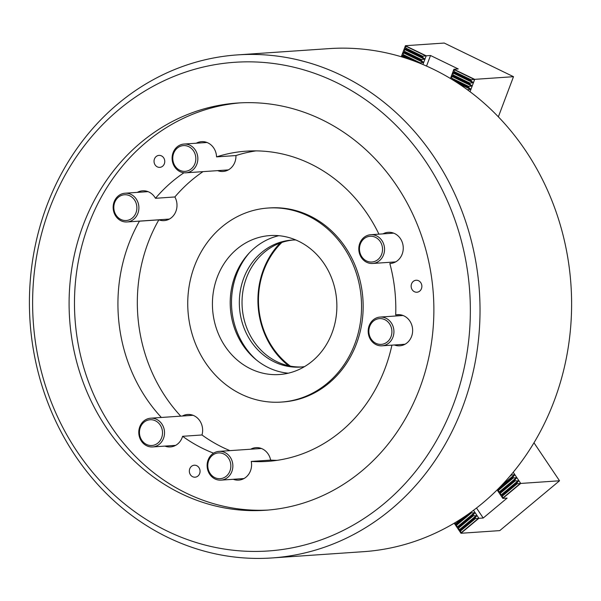 <?xml version="1.0" encoding="UTF-8"?>
<svg xmlns="http://www.w3.org/2000/svg" width="601" height="601" viewBox="0 0 601 601"><rect width="100%" height="100%" fill="white"/><g stroke="black" fill="none" stroke-linecap="round" stroke-linejoin="round"><path stroke-width="0.9" d="M255.973 150.881A155.471 138.861 86.1 0 0 235.953 155.554L216.555 156.884A155.471 138.861 86.1 0 1 246.252 151.167A155.471 138.861 86.1 0 1 378.938 234.157M203.033 171.631A155.471 138.861 86.1 0 0 174.868 196.963L155.471 198.292A155.471 138.861 86.1 0 1 183.936 172.765M161.353 417.47A155.471 138.861 86.1 0 1 139.447 221.183L158.844 219.853A15.611 13.943 86.1 0 0 164.126 220.627A15.611 13.943 86.1 0 0 174.868 196.963M213.565 453.169A155.471 138.861 86.1 0 1 182.591 436.303L201.989 434.974A15.611 13.943 86.1 0 0 187.625 414.465A15.611 13.943 86.1 0 0 182.358 416.027M391.92 345.139A155.471 138.861 86.1 0 1 267.49 461.38A155.471 138.861 86.1 0 1 251.256 461.433L270.645 460.103A15.611 13.943 86.1 0 0 255.958 447.647A15.611 13.943 86.1 0 0 250.692 449.217M478.216 278.368A252.12 225.18 86.1 0 1 271.937 557.953A252.12 225.18 86.1 0 1 31.222 334.472A252.12 225.18 86.1 0 1 237.493 54.894A252.12 225.18 86.1 0 1 478.216 278.368M271.937 557.953L363.522 551.68A252.12 225.18 -93.9 0 0 570.95 284.769A252.12 225.18 -93.9 0 0 329.078 48.621L237.493 54.894M468.592 279.39A244.915 218.741 -93.9 0 0 118.923 109.585A244.915 218.741 -93.9 0 0 166.935 530.953A244.915 218.741 -93.9 0 0 468.592 279.39M70.557 329.348A204.092 182.283 86.1 0 1 237.538 103.026A204.092 182.283 86.1 0 1 433.344 294.19A204.092 182.283 86.1 0 1 265.424 510.264A204.092 182.283 86.1 0 1 70.557 329.348M268.121 510.054A204.092 182.283 86.1 0 1 75.944 328.98A204.092 182.283 86.1 0 1 240.235 102.861M158.724 155.411A6.002 5.364 -93.9 0 0 154.066 161.894A6.002 5.364 -93.9 0 0 159.813 167.363A6.002 5.364 -93.9 0 0 164.749 161.008A6.002 5.364 -93.9 0 0 158.987 155.389A6.002 5.364 -93.9 0 0 158.724 155.411M194.018 465.242A6.002 5.364 -93.9 0 0 189.368 471.725A6.002 5.364 -93.9 0 0 195.107 477.194A6.002 5.364 -93.9 0 0 200.05 470.838A6.002 5.364 -93.9 0 0 194.288 465.219A6.002 5.364 -93.9 0 0 194.018 465.242M216.555 156.884A15.611 13.943 -93.9 0 0 201.553 141.648A15.611 13.943 -93.9 0 0 196.287 143.211M390.928 263.411L389.831 263.486A15.611 13.943 -93.9 0 0 390.38 263.456A15.611 13.943 -93.9 0 0 391.078 263.388A15.611 13.943 -93.9 0 0 403.188 246.545A15.611 13.943 -93.9 0 0 388.246 232.317A15.611 13.943 -93.9 0 0 382.98 233.879M389.831 263.486A155.471 138.861 86.1 0 1 395.698 314.954L399.582 314.684M394.331 344.974A15.611 13.943 -93.9 0 0 399.763 345.808A15.611 13.943 -93.9 0 0 400.461 345.74A15.611 13.943 -93.9 0 0 412.571 328.89A15.611 13.943 -93.9 0 0 397.629 314.669A15.611 13.943 -93.9 0 0 395.698 314.954M233.271 479.29A15.611 13.943 -93.9 0 0 238.702 480.124A15.611 13.943 -93.9 0 0 239.401 480.049A15.611 13.943 -93.9 0 0 251.256 461.433M164.929 446.1A15.611 13.943 -93.9 0 0 170.361 446.934A15.611 13.943 -93.9 0 0 171.06 446.866A15.611 13.943 -93.9 0 0 182.591 436.303M155.471 198.292A15.611 13.943 -93.9 0 0 142.595 190.81A15.611 13.943 -93.9 0 0 137.328 192.38M415.832 280.276A6.002 5.364 -93.9 0 0 411.174 286.752A6.002 5.364 -93.9 0 0 416.921 292.229A6.002 5.364 -93.9 0 0 421.857 285.873A6.002 5.364 -93.9 0 0 416.102 280.246A6.002 5.364 -93.9 0 0 415.832 280.276M268.008 208.036L269.624 207.923A97.249 86.852 86.1 0 1 362.719 296.563A97.249 86.852 86.1 0 1 287.27 401.543A97.249 86.852 86.1 0 1 282.906 401.964L281.291 402.077A97.249 86.852 86.1 0 1 216.12 375.888A97.249 86.852 86.1 0 1 192.463 272.035A97.249 86.852 86.1 0 1 268.008 208.036A97.249 86.852 86.1 0 1 361.299 299.125A97.249 86.852 86.1 0 1 281.291 402.077M180.751 416.14A155.471 138.861 86.1 0 1 158.844 219.853M229.943 450.637A155.471 138.861 86.1 0 1 201.989 434.974M277.166 460.336A155.471 138.861 86.1 0 1 270.645 460.103M235.953 155.554A15.611 13.943 86.1 0 1 223.076 171.465A15.611 13.943 86.1 0 1 217.645 170.631M232.737 355.777A69.633 62.188 86.1 0 1 215.804 281.411A69.633 62.188 86.1 0 1 269.894 235.584A69.633 62.188 86.1 0 1 336.695 300.808A69.633 62.188 86.1 0 1 279.405 374.528A69.633 62.188 86.1 0 1 232.737 355.777M288.247 373.198A69.633 62.188 86.1 0 1 250.519 354.56A69.633 62.188 86.1 0 1 232.279 284.957A69.633 62.188 86.1 0 1 278.826 235.697M256.702 360.202A72.39 64.66 86.1 0 1 252.63 356.31A72.39 64.66 86.1 0 1 249.355 252.871M304.497 366.633A63.631 56.832 86.1 0 1 300.545 367.061A63.631 56.832 86.1 0 1 257.904 349.932A63.631 56.832 86.1 0 1 242.421 281.974A63.631 56.832 86.1 0 1 291.853 240.1A63.631 56.832 86.1 0 1 295.827 239.987M301.89 366.948A63.631 56.832 86.1 0 1 260.594 349.744A63.631 56.832 86.1 0 1 244.9 282.5A63.631 56.832 86.1 0 1 293.198 240.024M281.861 242.428A77.799 69.483 -93.9 0 0 290.328 366.114M288.54 365.746A78.994 70.557 86.1 0 1 271.134 254.396A78.994 70.557 86.1 0 1 280.141 243.037M382.837 242.12A14.409 12.869 86.1 0 1 372.658 263.471A14.409 12.869 86.1 0 1 358.835 249.971A14.409 12.869 86.1 0 1 370.689 234.721A14.409 12.869 86.1 0 1 382.837 242.12M381.004 242.894A12.906 11.524 -93.9 0 0 361.028 242.488A12.906 11.524 -93.9 0 0 370.967 262.036A12.906 11.524 -93.9 0 0 381.004 242.894M389.11 320.348A14.409 12.869 86.1 0 1 393.355 335.906A14.409 12.869 86.1 0 1 382.041 345.815A14.409 12.869 86.1 0 1 368.218 332.323A14.409 12.869 86.1 0 1 380.072 317.073A14.409 12.869 86.1 0 1 389.11 320.348M387.592 321.55A12.906 11.524 -93.9 0 0 368.984 329.34A12.906 11.524 -93.9 0 0 384.565 343.584A12.906 11.524 -93.9 0 0 387.592 321.55M156.328 446.07A14.409 12.869 86.1 0 1 152.639 446.941A14.409 12.869 86.1 0 1 138.816 433.449A14.409 12.869 86.1 0 1 150.671 418.198A14.409 12.869 86.1 0 1 164.208 429.587A14.409 12.869 86.1 0 1 156.328 446.07M155.163 444.71A12.906 11.524 -93.9 0 0 158.191 422.676A12.906 11.524 -93.9 0 0 139.582 430.466A12.906 11.524 -93.9 0 0 155.163 444.71M172.247 156.027A14.409 12.869 86.1 0 1 183.989 144.06A14.409 12.869 86.1 0 1 197.812 157.552A14.409 12.869 86.1 0 1 185.957 172.803A14.409 12.869 86.1 0 1 172.247 156.027M172.9 156.328A12.906 11.524 -93.9 0 0 188.489 170.564A12.906 11.524 -93.9 0 0 191.516 148.537A12.906 11.524 -93.9 0 0 172.9 156.328M219.951 480.154A14.409 12.869 86.1 0 1 207.127 466.068A14.409 12.869 86.1 0 1 219.004 451.381A14.409 12.869 86.1 0 1 232.827 464.881A14.409 12.869 86.1 0 1 220.973 480.131A14.409 12.869 86.1 0 1 219.951 480.154M219.282 478.704A12.906 11.524 -93.9 0 0 229.319 459.555A12.906 11.524 -93.9 0 0 209.343 459.149A12.906 11.524 -93.9 0 0 219.282 478.704M114.889 200.163A14.409 12.869 86.1 0 1 125.038 193.221A14.409 12.869 86.1 0 1 138.861 206.714A14.409 12.869 86.1 0 1 127.006 221.964A14.409 12.869 86.1 0 1 115.114 215.06A14.409 12.869 86.1 0 1 114.889 200.163M115.377 200.982A12.906 11.524 -93.9 0 0 125.316 220.537A12.906 11.524 -93.9 0 0 135.353 201.395A12.906 11.524 -93.9 0 0 115.377 200.982M467.39 89.752L470.591 89.346L468.419 87.025L451.141 78.934M417.77 62.429L403.106 55.307L401.866 55.517L401.911 56.937M419.986 63.308L420.167 62.842L423.344 62.496L421.173 60.175L404.345 52.009L403.106 52.219L403.346 54.668L420.167 62.842M403.346 54.668L403.106 55.307M468.419 87.025L468.66 86.386L471.838 86.048L469.659 83.727L452.838 75.553L451.599 75.764L451.832 78.22L468.66 86.386M451.832 78.22L451.591 78.851M421.173 60.175L421.406 59.544L424.591 59.198L422.413 56.877L405.592 48.711L404.203 49.297L404.586 51.37L421.406 59.544M404.586 51.37L404.345 52.009M469.659 83.727L469.899 83.088L473.077 82.75L470.906 80.429L454.086 72.255L452.838 72.466L453.079 74.922L469.899 83.088M453.079 74.922L452.838 75.553M422.413 56.877L422.653 56.246L426.214 55.795L422.924 64.525M401.273 56.742L405.427 45.706L405.833 48.072L422.653 56.246M405.833 48.072L405.592 48.711M470.906 80.429L471.146 79.79L474.7 79.347L470.042 91.72M450.434 78.506L453.92 69.258L454.318 71.624L471.146 79.79M454.318 71.624L454.086 72.255M405.427 45.706L444.222 43.047L513.494 76.688L498.357 116.842M513.494 76.688L474.7 79.347M453.92 69.258L458.232 68.957L430.519 55.502L426.214 55.795M430.519 55.502L426.537 66.08M405.48 45.759L426.056 55.75M453.965 69.31L474.55 79.302M497.388 489.68L498.387 489.514L512.901 477.404L514.501 474.722L511.323 475.068L509.798 476.338M498.387 489.514L498.868 492.287L500.332 492.407L514.847 480.304L516.454 477.622L513.269 477.968L498.762 490.07M513.269 477.968L512.901 477.404M455.01 522.727L455.31 524.605L456.55 524.395L471.387 511.879M456.55 524.395L457.03 527.175L458.503 527.295L473.01 515.192L474.843 512.841L471.439 512.848L456.925 524.951M471.439 512.848L471.064 512.292M500.332 492.407L500.813 495.186L502.286 495.307L516.792 483.204L518.625 480.853L515.222 480.86L500.708 492.97M515.222 480.86L514.847 480.304M458.503 527.295L459.209 530.405L460.449 530.195L474.963 518.092L476.788 515.741L473.385 515.748L458.871 527.851M473.385 515.748L473.01 515.192M502.286 495.307L502.812 498.387L497.132 489.935M513.231 472.266L520.744 483.437L517.168 483.76L502.654 495.863M517.168 483.76L516.792 483.204M460.449 530.195L460.982 533.267L454.206 523.201M473.52 510.309L478.907 518.317L475.338 518.648L460.824 530.751M475.338 518.648L474.963 518.092M520.744 483.437L559.531 480.777L533.981 442.794M559.531 480.777L499.769 530.615L460.982 533.267M478.907 518.317L483.219 518.024L507.124 498.086L502.812 498.387M483.219 518.024L476.503 508.033M520.601 483.512L502.849 498.319M478.764 518.393L461.012 533.2M453.943 69.551L474.324 79.445M405.45 45.999L425.831 55.901M452.696 72.849L473.077 82.75M452.838 72.466L473.22 82.367M404.353 48.921L424.734 58.815M404.203 49.297L424.591 59.198M451.456 76.147L471.838 86.048M451.599 75.764L471.98 85.665M403.106 52.219L423.487 62.113M402.963 52.595L423.344 62.496M457.849 83.156L470.591 89.346M455.002 81.323L470.733 88.963M401.866 55.517L410.678 59.799M401.716 55.893L407.546 58.725M478.516 518.302L460.929 532.967M520.353 483.414L502.767 498.079M476.563 515.403L458.984 530.067M476.788 515.741L459.209 530.405M518.625 480.853L501.039 495.517M518.4 480.522L500.813 495.186M474.617 512.51L457.03 527.175M474.843 512.841L457.256 527.505M516.672 477.96L499.093 492.617M516.454 477.622L498.868 492.287M462.83 517.814L455.085 524.275M466.045 515.65L455.31 524.605M514.726 475.06L498.357 488.711M514.501 474.722L501.121 485.878M372.658 263.471L395.646 261.893M370.689 234.721L393.678 233.15M382.041 345.815L405.029 344.245M380.072 317.073L403.061 315.495M152.639 446.941L175.627 445.371M150.671 418.198L193.056 415.299M185.957 172.803L228.342 169.903M183.989 144.06L206.984 142.482M220.973 480.131L243.968 478.554M219.004 451.381L261.39 448.481M127.006 221.964L169.392 219.065M125.038 193.221L148.026 191.644"/></g></svg>

